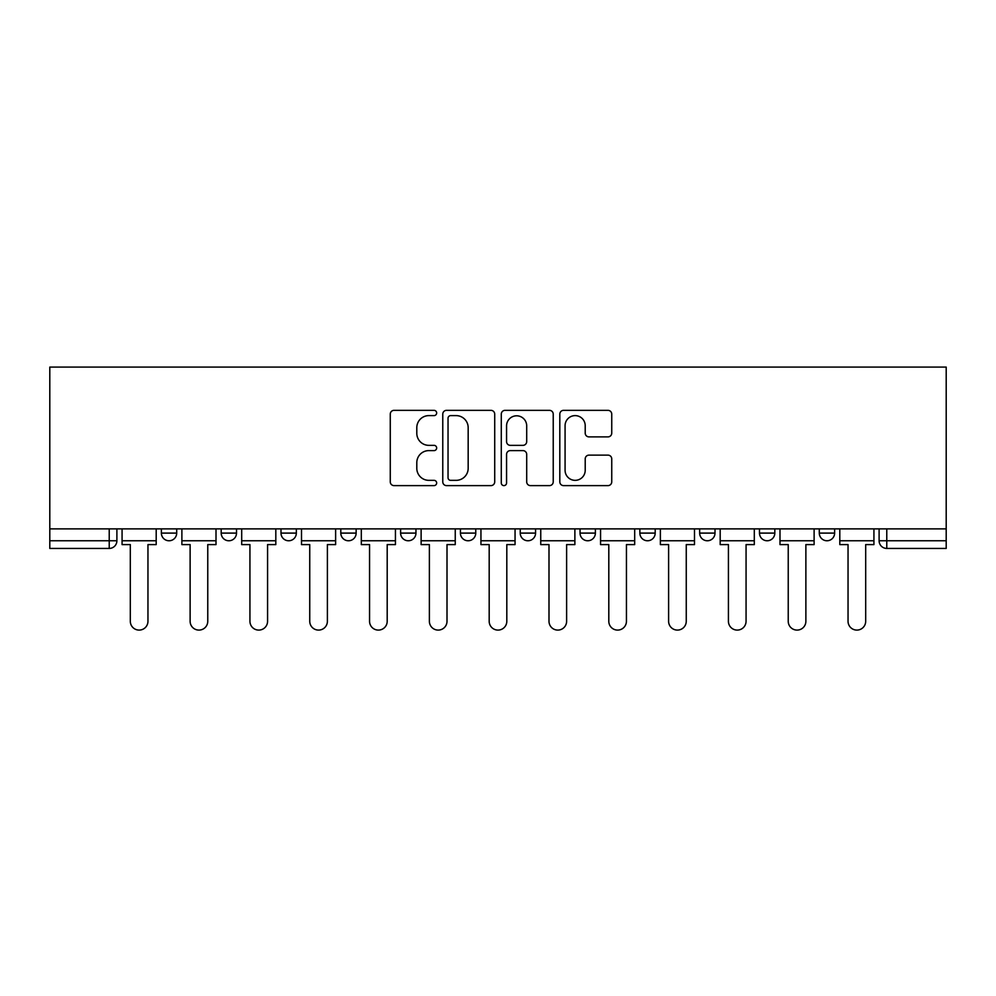 <?xml version="1.0" encoding="UTF-8"?>
<svg xmlns="http://www.w3.org/2000/svg" width="996" height="996" viewBox="0 0 996 996"><rect width="100%" height="100%" fill="white"/><g stroke="black" fill="none" stroke-linecap="round" stroke-linejoin="round"><path stroke-width="1.49" d="M436.659 412.979A2.639 2.639 0 0 0 434.019 410.352L394.043 410.352A3.76 3.76 0 0 0 390.27 414.112L390.27 481.852A3.76 3.76 0 0 0 394.043 485.612L434.019 485.612A2.639 2.639 0 0 0 436.659 482.985A2.639 2.639 0 0 0 434.019 480.346L428.853 480.346A12.039 12.039 0 0 1 416.801 468.307L416.801 462.654A12.039 12.039 0 0 1 428.853 450.615L434.019 450.615A2.639 2.639 0 0 0 436.659 447.976A2.639 2.639 0 0 0 434.019 445.349L428.853 445.349A12.039 12.039 0 0 1 416.801 433.31L416.801 427.658A12.039 12.039 0 0 1 428.853 415.618L434.019 415.618A2.639 2.639 0 0 0 436.659 412.979M819.297 528.876L819.297 533.097L834.623 533.097A7.669 7.669 0 0 1 826.966 540.766A7.669 7.669 0 0 1 819.297 533.097L819.297 528.876M639.855 528.876L639.855 533.097L655.194 533.097A7.669 7.669 0 0 1 647.525 540.766A7.669 7.669 0 0 1 639.855 533.097L639.855 528.876M520.236 528.876L520.236 533.097L535.574 533.097A7.669 7.669 0 0 1 527.905 540.766A7.669 7.669 0 0 1 520.236 533.097L520.236 528.876M460.426 528.876L460.426 533.097L475.764 533.097A7.669 7.669 0 0 1 468.095 540.766A7.669 7.669 0 0 1 460.426 533.097L460.426 528.876M340.806 528.876L340.806 533.097L356.145 533.097A7.669 7.669 0 0 1 348.476 540.766A7.669 7.669 0 0 1 340.806 533.097L340.806 528.876M607.983 436.883A3.76 3.76 0 0 0 611.743 433.111L611.743 414.112A3.76 3.76 0 0 0 607.983 410.352L563.574 410.352A3.76 3.76 0 0 0 559.814 414.112L559.814 481.852A3.76 3.76 0 0 0 563.574 485.612L607.983 485.612A3.76 3.76 0 0 0 611.743 481.852L611.743 458.895A3.76 3.76 0 0 0 607.983 455.135L588.985 455.135A3.76 3.76 0 0 0 585.212 458.895L585.212 470.274A10.072 10.072 0 0 1 575.153 480.346A10.072 10.072 0 0 1 565.081 470.274L565.081 425.678A10.072 10.072 0 0 1 575.153 415.618A10.072 10.072 0 0 1 585.212 425.678L585.212 433.111A3.76 3.76 0 0 0 588.985 436.883L607.983 436.883M946.2 528.876L49.8 528.876L49.8 367.088L946.2 367.088L946.2 548.435L886.776 548.435A7.669 7.669 0 0 1 879.107 540.766L946.2 540.766M494.713 414.112A3.76 3.76 0 0 0 490.941 410.352L446.532 410.352A3.76 3.76 0 0 0 442.772 414.112L442.772 481.852A3.76 3.76 0 0 0 446.532 485.612L490.941 485.612A3.76 3.76 0 0 0 494.713 481.852L494.713 414.112M505.059 410.352L549.468 410.352A3.76 3.76 0 0 1 553.228 414.112L553.228 481.852A3.76 3.76 0 0 1 549.468 485.612L530.457 485.612A3.76 3.76 0 0 1 526.697 481.852L526.697 454.375A3.76 3.76 0 0 0 522.937 450.615L510.326 450.615A3.76 3.76 0 0 0 506.566 454.375L506.566 482.985A2.639 2.639 0 0 1 503.926 485.612A2.639 2.639 0 0 1 501.287 482.985L501.287 414.112A3.76 3.76 0 0 1 505.059 410.352M879.107 528.876L879.107 540.766A7.669 7.669 0 0 0 886.776 548.435L886.776 528.876M116.893 528.876L116.893 540.766L116.893 528.876M109.224 528.876L109.224 548.435L49.8 548.435L49.8 540.766L116.893 540.766A7.669 7.669 0 0 1 109.224 548.435A7.669 7.669 0 0 0 116.893 540.766M49.8 528.876L49.8 540.766M834.623 528.876L834.623 533.097A7.669 7.669 0 0 1 826.966 540.766M774.813 528.876L774.813 533.097A7.669 7.669 0 0 1 767.144 540.766A7.669 7.669 0 0 1 759.487 533.097L774.813 533.097M759.487 528.876L759.487 533.097M715.004 528.876L715.004 533.097A7.669 7.669 0 0 1 707.334 540.766A7.669 7.669 0 0 1 699.665 533.097L715.004 533.097L715.004 528.876M699.665 528.876L699.665 533.097M655.194 528.876L655.194 533.097M595.384 528.876L595.384 533.097A7.669 7.669 0 0 1 587.715 540.766A7.669 7.669 0 0 1 580.046 533.097L595.384 533.097L595.384 528.876M580.046 528.876L580.046 533.097M535.574 528.876L535.574 533.097L535.574 528.876M475.764 533.097L475.764 528.876L475.764 533.097A7.669 7.669 0 0 1 468.095 540.766M415.955 528.876L415.955 533.097A7.669 7.669 0 0 1 408.285 540.766A7.669 7.669 0 0 1 400.616 533.097A7.669 7.669 0 0 0 408.285 540.766A7.669 7.669 0 0 0 415.955 533.097L415.955 528.876M400.616 528.876L400.616 533.097L415.955 533.097M356.145 528.876L356.145 533.097M296.335 528.876L296.335 533.097A7.669 7.669 0 0 1 288.666 540.766A7.669 7.669 0 0 1 280.997 533.097A7.669 7.669 0 0 0 288.666 540.766A7.669 7.669 0 0 0 296.335 533.097L280.997 533.097L280.997 528.876M221.187 528.876L221.187 533.097L236.513 533.097L236.513 528.876L236.513 533.097A7.669 7.669 0 0 1 228.856 540.766A7.669 7.669 0 0 1 221.187 533.097A7.669 7.669 0 0 0 228.856 540.766M161.377 528.876L161.377 533.097L176.703 533.097L176.703 528.876L176.703 533.097A7.669 7.669 0 0 1 169.034 540.766A7.669 7.669 0 0 1 161.377 533.097A7.669 7.669 0 0 0 169.034 540.766M450.678 415.618A2.639 2.639 0 0 0 448.038 418.245L448.038 477.707A2.639 2.639 0 0 0 450.678 480.346L456.131 480.346A12.039 12.039 0 0 0 468.17 468.307L468.17 427.658A12.039 12.039 0 0 0 456.131 415.618L450.678 415.618M526.697 425.877A10.072 10.072 0 0 0 516.625 415.805A10.072 10.072 0 0 0 506.566 425.877L506.566 441.589A3.76 3.76 0 0 0 510.326 445.349L522.937 445.349A3.76 3.76 0 0 0 526.697 441.589L526.697 425.877M122.072 540.766L122.072 544.6L130.314 544.6L130.314 621.28A8.815 8.815 0 0 0 139.129 630.095A8.815 8.815 0 0 0 147.956 621.28L147.956 544.6L156.198 544.6L156.198 540.766L122.072 540.766L122.072 528.876M156.198 540.766L156.198 528.876M181.882 540.766L181.882 544.6L190.124 544.6L190.124 621.28A8.815 8.815 0 0 0 198.939 630.095A8.815 8.815 0 0 0 207.766 621.28L207.766 544.6L216.008 544.6L216.008 540.766L181.882 540.766L181.882 528.876M216.008 540.766L216.008 528.876M241.692 540.766L241.692 544.6L249.934 544.6L249.934 621.28A8.815 8.815 0 0 0 258.761 630.095A8.815 8.815 0 0 0 267.575 621.28L267.575 544.6L275.817 544.6L275.817 540.766L241.692 540.766L241.692 528.876M275.817 540.766L275.817 528.876M301.502 540.766L301.502 544.6L309.744 544.6L309.744 621.28A8.815 8.815 0 0 0 318.571 630.095A8.815 8.815 0 0 0 327.385 621.28L327.385 544.6L335.627 544.6L335.627 540.766L301.502 540.766L301.502 528.876M335.627 540.766L335.627 528.876M361.311 540.766L361.311 544.6L369.553 544.6L369.553 621.28A8.815 8.815 0 0 0 378.38 630.095A8.815 8.815 0 0 0 387.195 621.28L387.195 544.6L395.437 544.6L395.437 540.766L361.311 540.766L361.311 528.876M395.437 540.766L395.437 528.876M421.121 540.766L421.121 544.6L429.376 544.6L429.376 621.28A8.815 8.815 0 0 0 438.19 630.095A8.815 8.815 0 0 0 447.005 621.28L447.005 544.6L455.247 544.6L455.247 540.766L421.121 540.766L421.121 528.876M455.247 540.766L455.247 528.876M480.944 540.766L480.944 544.6L489.185 544.6L489.185 621.28A8.815 8.815 0 0 0 498 630.095A8.815 8.815 0 0 0 506.815 621.28L506.815 544.6L515.057 544.6L515.057 540.766L480.944 540.766L480.944 528.876M515.057 540.766L515.057 528.876M540.753 540.766L540.753 544.6L548.995 544.6L548.995 621.28A8.815 8.815 0 0 0 557.81 630.095A8.815 8.815 0 0 0 566.624 621.28L566.624 544.6L574.879 544.6L574.879 540.766L540.753 540.766L540.753 528.876M574.879 540.766L574.879 528.876M600.563 540.766L600.563 544.6L608.805 544.6L608.805 621.28A8.815 8.815 0 0 0 617.62 630.095A8.815 8.815 0 0 0 626.447 621.28L626.447 544.6L634.689 544.6L634.689 540.766L600.563 540.766L600.563 528.876M634.689 540.766L634.689 528.876M660.373 540.766L660.373 544.6L668.615 544.6L668.615 621.28A8.815 8.815 0 0 0 677.429 630.095A8.815 8.815 0 0 0 686.256 621.28L686.256 544.6L694.498 544.6L694.498 540.766L660.373 540.766L660.373 528.876M694.498 540.766L694.498 528.876M720.183 540.766L720.183 544.6L728.425 544.6L728.425 621.28A8.815 8.815 0 0 0 737.239 630.095A8.815 8.815 0 0 0 746.066 621.28L746.066 544.6L754.308 544.6L754.308 540.766L720.183 540.766L720.183 528.876M754.308 540.766L754.308 528.876M779.993 540.766L779.993 544.6L788.234 544.6L788.234 621.28A8.815 8.815 0 0 0 797.061 630.095A8.815 8.815 0 0 0 805.876 621.28L805.876 544.6L814.118 544.6L814.118 540.766L779.993 540.766L779.993 528.876M814.118 540.766L814.118 528.876M839.802 540.766L839.802 544.6L848.044 544.6L848.044 621.28A8.815 8.815 0 0 0 856.871 630.095A8.815 8.815 0 0 0 865.686 621.28L865.686 544.6L873.928 544.6L873.928 540.766L839.802 540.766L839.802 528.876M873.928 540.766L873.928 528.876"/></g></svg>
